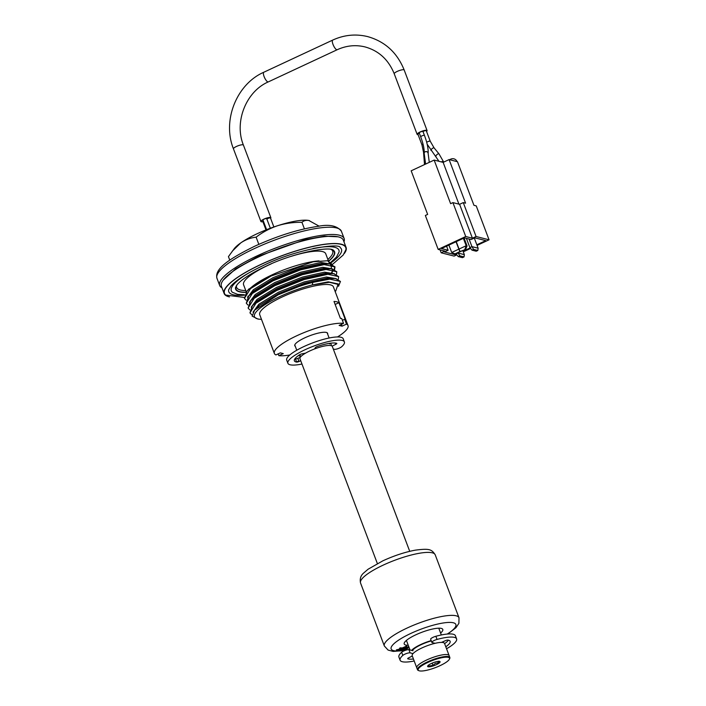 <?xml version="1.0" encoding="UTF-8"?>
<svg xmlns="http://www.w3.org/2000/svg" width="706" height="706" viewBox="0 0 706 706"><rect width="100%" height="100%" fill="white"/><g stroke="black" fill="none" stroke-linecap="round" stroke-linejoin="round"><path stroke-width="1.06" d="M309.413 262.561A51.353 11.808 159.3 0 0 310.358 262.05M327.884 259.481A51.353 11.808 159.3 0 0 332.694 251.124A51.353 11.808 159.3 0 0 331.405 249.589M343.963 241.814A66.514 15.294 159.3 0 0 344.131 238.496A66.514 15.294 159.3 0 0 257.346 255.757A66.514 15.294 159.3 0 0 219.69 285.515A66.514 15.294 159.3 0 0 222.011 287.889M329.234 263.047L325.722 253.754A43.904 10.087 159.3 0 0 291.243 256.322M271.148 263.912A43.904 10.087 159.3 0 0 268.439 265.147A43.904 10.087 159.3 0 0 243.588 284.792L246.288 291.922M319.041 260.885A43.904 10.087 159.3 0 0 272.101 274.837A43.904 10.087 159.3 0 0 251.221 287.448M236.572 285.418A51.353 11.808 159.3 0 0 236.625 287.421A51.353 11.808 159.3 0 0 245.759 290.519M319.191 226.202L308.813 220.475A42.572 9.787 159.3 0 0 308.769 220.466A42.572 9.787 159.3 0 0 277.52 225.744A42.572 9.787 159.3 0 0 240.764 242.899A42.572 9.787 159.3 0 0 234.295 248.609L228.444 256.622L229.777 260.143M309.51 220.625C306.43 219.954 303.907 220.519 301.939 222.319L304.41 228.859M301.939 222.319C293.537 222.178 285.4 223.317 277.52 225.744C269.692 228.409 262.561 232.221 256.11 237.163L258.828 244.347M256.11 237.163C250.656 237.772 245.547 239.678 240.764 242.899L232.239 251.23M260.602 280.847A51.353 11.808 159.3 0 0 262.332 280.45M247.921 305.018L246.288 303.209L252.289 293.511L273.037 280.82L300.527 269.851L324.204 264.609L334.953 266.903L334.644 269.48M246.288 303.209L248.724 296.061L252.068 292.902L272.807 280.22L300.297 269.251L323.983 264L330.011 263.982L334.971 266.93M334.829 266.639L334.185 269.313M332.738 271.219L331.626 272.348M312.758 282.409L312.317 284.933A45.008 10.343 159.3 0 0 279.929 296.538A45.008 10.343 159.3 0 0 259.631 319.236L257.946 319.05L252.157 316.156L254.619 310.146L278.332 294.737A47.893 11.005 159.3 0 1 312.758 282.409L329.702 279.144L340.451 281.438L338.518 286.292M278.332 294.737L305.795 283.786L329.473 278.535L335.5 278.517L340.46 281.465M251.989 314.938L249.95 312.899L255.951 303.201L276.69 290.51L304.189 279.541L327.866 274.299L338.615 276.593L338.306 279.17M249.95 312.899L252.386 305.751L255.722 302.592L276.47 289.91L303.959 278.941L327.637 273.69L333.664 273.672L338.633 276.62M249.747 309.863L248.115 308.054L254.125 298.356L274.863 285.665L302.362 274.696L326.04 269.454L336.788 271.748L336.48 274.325M248.115 308.054L250.559 300.906L253.895 297.747L274.634 285.065L302.133 274.096L325.81 268.845L331.838 268.827L336.797 271.775M335.165 291.534A45.008 10.343 159.3 0 0 335.8 290.907L338.015 284.394L329.411 282.294L312.317 284.933L328.237 281.844L338.324 283.971L338.43 285.215M259.631 319.236A45.008 10.343 159.3 0 0 261.494 319.368M337.486 336.956A39.377 9.054 159.3 0 0 348.032 325.598L333.391 286.839A39.377 9.054 159.3 0 0 282.012 297.067A39.377 9.054 159.3 0 0 259.72 314.682L274.36 353.432A39.377 9.054 159.3 0 0 275.905 354.924L280.326 352.868L283.274 353.609L278.852 355.674L278.173 353.865M348.032 325.598A39.377 9.054 159.3 0 0 346.496 324.107L344.66 319.262A39.377 9.054 159.3 0 1 345.331 319.659L338.924 302.697A39.377 9.054 -20.7 0 0 334.009 301.453L340.416 318.406A39.377 9.054 159.3 0 1 341.713 318.512L343.54 323.357A39.377 9.054 159.3 0 0 296.652 335.818A39.377 9.054 159.3 0 0 274.36 353.432M246.085 300.174L244.452 298.373L250.462 288.666L271.166 275.993A47.893 11.005 159.3 0 0 247.126 290.96L247.859 290.254M332.191 264.415L327.505 260.743L313.19 261.785L271.166 275.993M343.54 323.357L339.127 325.422L342.075 326.163L346.496 324.107M341.386 324.363L342.075 326.163M338.924 302.697L335.147 304.462M344.66 319.262L342.392 320.321M295.267 346.284A17.562 4.033 -20.7 0 1 304.718 337.865A17.562 4.033 -20.7 0 1 327.628 334.053M278.852 355.674A39.377 9.054 159.3 0 0 289.787 354.977M244.452 298.364L247.126 290.96M247.877 296.193L248.38 296.458M300.668 356.804L299.926 354.844A15.964 3.671 -20.7 0 1 299.873 354.597M300.465 356.274A17.297 3.971 -20.7 0 1 298.7 355.356M418.932 670.7L418.279 670.426A17.297 3.971 -20.7 0 1 417.484 669.72L412.18 655.671A17.297 3.971 -20.7 0 1 421.967 647.932A17.297 3.971 -20.7 0 1 444.533 643.448L449.113 655.556A17.297 3.971 159.3 0 0 426.548 660.048A17.297 3.971 159.3 0 0 416.752 667.779A17.297 3.971 -20.7 0 1 426.548 660.048A17.297 3.971 -20.7 0 1 449.113 655.556L449.837 657.498A17.297 3.971 -20.7 0 1 449.713 658.548L449.404 659.183A16.759 3.857 159.3 0 0 443.483 657.427A16.759 3.857 159.3 0 0 427.659 662.519A16.759 3.857 159.3 0 0 418.932 670.7A16.759 3.857 159.3 0 0 440.041 665.661A16.759 3.857 159.3 0 0 449.404 659.183M412.383 650.605A15.964 3.671 -20.7 0 1 421.182 644.666A15.964 3.671 -20.7 0 1 431.295 640.916M377.366 563.556L299.962 358.71A17.297 3.971 -20.7 0 1 309.757 350.97A17.297 3.971 -20.7 0 1 332.323 346.478L409.727 551.324M411.589 650.394A17.297 3.971 -20.7 0 1 420.688 644.543A17.297 3.971 -20.7 0 1 431.181 640.616M432.143 663.128L432.981 665.37L435.355 663.384L438.294 662.89L438.973 661.151M431.392 663.463A6.654 1.527 -20.7 0 1 439.767 661.469A6.654 1.527 -20.7 0 1 436.299 664.717A6.654 1.527 -20.7 0 1 430.025 666.738A6.654 1.527 -20.7 0 1 427.677 666.04A6.654 1.527 -20.7 0 1 431.392 663.463M417.484 669.72A17.297 3.971 -20.7 0 1 427.28 661.981A17.297 3.971 -20.7 0 1 449.837 657.498M437.738 661.434L438.294 662.89M428.33 665.29L428.365 666.102L432.981 665.37M294.879 358.833A23.28 5.348 159.3 0 0 295.435 358.948L296.626 362.099A2.127 0.485 159.3 0 0 299.035 361.498L300.738 360.748M305.548 353.15L302.009 353.838A2.127 0.485 159.3 0 0 299.432 354.862A23.28 5.348 159.3 0 0 294.367 360.828A23.28 5.348 159.3 0 0 296.043 361.975A23.28 5.348 159.3 0 0 296.626 362.099M301.974 364.031A30.199 6.945 -20.7 0 1 290.069 364.764A30.199 6.945 -20.7 0 1 287.889 363.272L286.707 360.122A30.199 6.945 -20.7 0 1 308.063 344.722A30.199 6.945 -20.7 0 1 341.024 337.274A30.199 6.945 -20.7 0 1 343.204 338.774L344.387 341.925A30.199 6.945 -20.7 0 1 341.669 346.743A4.254 0.98 -20.7 0 1 337.98 348.649A4.254 0.98 -20.7 0 1 334.397 349.285L333.267 349.002M287.889 363.272A30.199 6.945 -20.7 0 1 309.254 347.873A30.199 6.945 -20.7 0 1 342.207 340.424A30.199 6.945 -20.7 0 1 344.387 341.925M295.435 358.948A2.127 0.485 159.3 0 0 297.844 358.348L300.324 357.262M297.844 358.348L299.035 361.498M298.938 361.234A30.199 6.945 -20.7 0 1 296.449 361.622M329.596 343.91A2.127 0.485 -20.7 0 1 330.532 343.195M332.111 346.152L335.782 344.325A2.127 0.485 159.3 0 0 336.718 343.363A23.28 5.348 159.3 0 0 317.497 346.425A2.127 0.485 159.3 0 0 315.414 347.581L314.558 348.94M335.297 343.045L335.782 344.325M445.795 646.793A23.28 5.348 159.3 0 0 450.137 641.33A23.28 5.348 159.3 0 0 448.451 640.174A23.28 5.348 159.3 0 0 447.869 640.06A2.127 0.485 159.3 0 0 445.46 640.651L441.488 642.407M414.193 660.992A30.199 6.945 -20.7 0 1 402.288 661.725A30.199 6.945 -20.7 0 1 400.108 660.234L398.916 657.083A30.199 6.945 -20.7 0 1 401.643 652.256A4.254 0.98 -20.7 0 1 405.332 650.358A4.254 0.98 -20.7 0 1 408.915 649.714L412.992 650.755M400.108 660.234A30.199 6.945 -20.7 0 1 402.826 655.406A4.254 0.98 -20.7 0 1 406.524 653.509A4.254 0.98 -20.7 0 1 410.107 652.865L413.019 653.606M435.072 643.316L432.151 642.575A4.254 0.98 -20.7 0 1 431.843 642.363L430.651 639.212A4.254 0.98 -20.7 0 1 435.867 636.282A30.199 6.945 -20.7 0 1 453.234 634.244A30.199 6.945 -20.7 0 1 455.414 635.735L456.605 638.886A30.199 6.945 -20.7 0 1 446.545 648.77M431.843 642.363A4.254 0.98 -20.7 0 1 437.049 639.433A30.199 6.945 -20.7 0 1 454.426 637.386A30.199 6.945 -20.7 0 1 456.605 638.886M412.313 656.042L408.712 657.824A2.127 0.485 159.3 0 0 407.786 658.795A23.28 5.348 159.3 0 0 413.442 659.025M444.612 643.651A23.28 5.348 159.3 0 0 448.434 640.174M440.597 633.026A20.624 4.739 159.3 0 0 442.794 629.434A20.624 4.739 159.3 0 0 415.887 634.782A20.624 4.739 159.3 0 0 404.211 644.013A20.624 4.739 159.3 0 0 408.236 645.249M398.749 650.085L396.331 649.891L400.69 648.779M396.516 650.376L399.225 650.12L401.679 648.849L399.746 648.717L400.523 648.311L402.455 648.452L406.788 646.502L398.925 650.553L396.331 649.891M400.514 648.293L399.561 648.232L400.337 647.834L402.27 647.967L406.215 646.219M399.746 648.717L399.561 648.232M400.523 648.311L400.337 647.834M402.455 648.452L402.27 647.967M406.303 646.467L406.126 645.981M401.167 648.814L398.74 650.067M406.788 646.502L406.603 646.016M404.847 649.758L401.343 649.997L405.659 648.655M409.056 647.42L404.962 650.067L401.529 650.482L401.343 649.997M406.7 648.205L403.867 648.364L408.765 646.643M401.529 650.482L404.891 649.758L406.815 648.514L404.053 648.849L403.867 648.364M404.053 648.849L408.95 647.128M408.871 646.934L406.947 648.179M406.347 648.567L404.785 649.582M236.775 285.074A52.544 12.081 159.3 0 0 235.963 289.054A52.544 12.081 159.3 0 0 246.041 292.213M329.755 263.294L336.488 257.055L339.048 252.033A57.513 13.22 159.3 0 0 312.961 248.53M328.581 261.317A52.906 12.161 159.3 0 0 333.55 250.409C330.664 245.785 292.743 252.907 265.394 266.497C251.23 273.248 241.858 279.232 237.269 284.465L235.504 287.457A52.906 12.161 159.3 0 0 245.926 292.363M332.394 264.476L343.24 255.016L345.914 249.686A64.828 14.905 159.3 0 0 261.167 264.397A64.828 14.905 159.3 0 0 225.752 295.082L244.117 297.42M330.046 263.47A60.222 13.846 159.3 0 0 340.257 247.63C340.036 242.476 295.108 249.386 262.694 265.809C246.835 273.354 236.228 280.105 230.88 286.062L228.638 289.804A60.222 13.846 159.3 0 0 244.302 295.187M344.299 253.525A65.181 14.985 159.3 0 0 346.09 247.444L343.345 240.172A65.181 14.985 159.3 0 0 258.29 257.099A65.181 14.985 159.3 0 0 221.393 286.257L224.137 293.519A65.181 14.985 159.3 0 0 229.503 296.899M346.09 247.444A65.181 14.985 159.3 0 0 261.043 264.362A65.181 14.985 159.3 0 0 224.137 293.519M249.712 272.428A57.513 13.22 159.3 0 0 232.45 292.31L237.701 294.384L244.47 294.746M328.528 261.176A52.544 12.081 159.3 0 0 334.273 251.91A52.544 12.081 159.3 0 0 331.017 249.456M440.067 249.871L441.171 252.801L454.143 256.101L456.791 254.866M473.938 205.305L457.462 161.709L449.104 159.582L465.581 203.178L463.268 202.596L476.082 236.51L489.055 239.802L476.241 205.896L473.938 205.305M463.295 251.83L470.575 248.433M477.071 245.397L489.055 239.802M458.918 204.14L443.139 162.371L434.146 160.085L411.174 170.808L427.651 214.403L425.356 215.48L438.17 249.386L444.851 251.089L441.171 252.801M452.917 202.613L465.731 236.519L472.411 238.222L459.597 204.308L452.917 202.613L450.622 203.681L434.146 160.085M443.139 162.371L449.104 159.582M459.597 204.308L463.268 202.596M472.411 238.222L476.082 236.51M455.123 253.895L455.458 254.778L444.453 251.98L448.125 250.268L441.444 248.565L464.416 237.843L471.096 239.546L474.767 237.825L485.781 240.622L476.841 244.797M455.458 254.778L456.367 254.354M463.065 251.23L470.152 247.921M465.731 236.519L438.17 249.386M448.125 250.268L446.58 246.173M474.158 250.701L476.223 251.221L477.83 250.471L473.602 249.403L471.996 250.153L474.061 250.674L475.023 250.224L474.132 250.639M474.3 238.054L478.13 248.194L477.83 250.471M466.384 238.346L469.869 247.585L471.996 250.153M469.869 247.585L471.935 246.623L469.066 239.025M473.602 249.403L471.935 246.623L478.13 248.194M460.383 257.134L462.439 257.655L464.054 256.905L459.827 255.828L458.22 256.587L460.286 257.108L461.247 256.657L460.347 257.072M462.862 250.692L464.345 254.628L464.054 256.905M456.041 253.878L458.22 256.587M456.094 254.019L458.106 252.916M459.827 255.828L458.159 253.057L464.345 254.628M448.901 245.088L451.699 252.492L455.008 253.86L465.581 249.43L459.835 251.61L456.023 241.761M451.699 252.492L458.821 249.165M455.008 253.86L459.835 251.61M460.065 251.504L459.05 249.059L466.172 245.732L464.892 249.253M459.05 249.059L456.252 241.655M465.581 249.43L467.054 245.962L466.172 245.732L463.374 238.328M467.054 245.962L464.054 238.01M418.076 134.334A1.994 0.459 -20.7 0 1 417.934 134.237A1.994 0.459 -20.7 0 1 419.364 133.213M423 131.554A1.994 0.459 -20.7 0 1 426.115 130.584A1.994 0.459 -20.7 0 1 426.256 130.681A1.994 0.459 -20.7 0 1 426.221 130.848M424.421 135.367L422.982 131.563A1.994 0.459 -20.7 0 0 422.982 131.501A1.994 0.459 -20.7 0 0 420.952 131.784A1.994 0.459 -20.7 0 0 419.249 132.913L420.723 136.823A1.994 0.459 -20.7 0 1 421.853 135.931A1.994 0.459 -20.7 0 1 424.456 135.42A1.994 0.459 -20.7 0 1 424.465 135.473M418.093 134.661A5.321 1.227 -20.7 0 1 417.502 134.599A5.321 1.227 -20.7 0 1 417.122 134.343A5.321 1.227 -20.7 0 1 420.882 131.625A5.321 1.227 -20.7 0 1 426.689 130.319A5.321 1.227 -20.7 0 1 427.077 130.575A5.321 1.227 -20.7 0 1 426.556 131.466M270.619 218.357A5.321 1.227 159.3 0 0 270.875 217.739A5.321 1.227 159.3 0 0 270.486 217.474A5.321 1.227 159.3 0 0 264.679 218.781A5.321 1.227 159.3 0 0 260.911 221.499A5.321 1.227 159.3 0 0 261.299 221.763A5.321 1.227 159.3 0 0 262.897 221.719M270.433 218.163A1.994 0.459 159.3 0 0 270.477 217.995A1.994 0.459 159.3 0 0 270.336 217.898A1.994 0.459 159.3 0 0 268.607 218.207A1.994 0.459 159.3 0 0 266.886 219.125M266.665 218.816A1.994 0.459 159.3 0 0 266.709 218.639A1.994 0.459 159.3 0 0 266.559 218.542A1.994 0.459 159.3 0 0 264.388 219.036A1.994 0.459 159.3 0 0 262.976 220.051L266.603 229.671M263.223 220.722A1.994 0.459 159.3 0 0 262.729 221.278L265.994 229.909M449.554 159.697L450.746 159.141A5.321 4.916 104.3 0 1 453.887 158.832L453.905 158.832A5.321 4.916 104.3 0 1 453.905 158.832A5.321 4.916 104.3 0 1 457.091 161.612M453.887 158.832A5.321 4.916 104.3 0 1 457.073 161.603M216.945 278.252C214.783 269.639 225.62 260.576 254.46 246.332C277.396 235.883 298.55 229.229 317.929 226.361C329.252 224.067 337.071 225.691 341.386 231.224A66.514 15.294 159.3 0 0 254.601 248.494A66.514 15.294 159.3 0 0 216.945 278.252L219.69 285.515M253.03 312.193L258.846 304.251L278.332 292.293L304.162 281.959L326.401 276.999L336.206 278.614M251.212 307.172L257.019 299.406L276.496 287.448L302.327 277.114L324.575 272.154L334.379 273.769M249.386 302.327L255.184 294.561L274.669 282.603L300.5 272.269L322.748 267.309L332.544 268.924M247.55 297.482L253.357 289.716L272.834 277.758L298.673 267.424L320.912 262.464L330.717 264.079M254.619 310.146L259.305 305.46L278.791 293.511L304.621 283.168L326.86 278.208L335.5 278.517M252.386 305.751L257.478 300.615L276.955 288.666L302.786 278.323L325.034 273.363L333.664 273.672M250.559 300.906L255.643 295.77L275.128 283.821L300.959 273.478L323.207 268.518L331.838 268.827M248.724 296.061L253.816 290.925L273.293 278.976L299.123 268.633L321.371 263.673L330.011 263.982M330.39 264.609L331.467 265.8L331.273 267.98M246.897 291.216L249.068 288.816M330.637 343.178L331.644 345.825M401.643 652.256L402.826 655.406M435.867 636.282L437.049 639.433M408.915 649.714L410.107 652.865M383.137 565.153A39.907 9.178 159.3 0 0 360.545 583.006C359.672 578.929 360.678 575.628 363.564 573.104L368.091 569.221L382.855 560.829C394.133 555.657 404.953 552.101 415.313 550.15C429.513 548.324 431.631 549.303 435.205 554.792A39.907 9.178 159.3 0 0 383.137 565.153M360.545 583.006L384.338 645.981A39.907 9.178 -20.7 0 1 406.93 628.128A39.907 9.178 -20.7 0 1 459.006 617.768L458.9 623.31L455.952 627.696L447.798 634.006M447.26 634.059A34.585 7.951 159.3 0 0 450.084 622.41A34.585 7.951 159.3 0 0 410.733 633.476A34.585 7.951 159.3 0 0 391.098 647.667A34.585 7.951 159.3 0 0 406.885 649.899M407.574 649.758A34.585 7.951 159.3 0 0 409.762 649.273M424.165 153.052A1.994 1.668 4 0 1 428.136 153.334M423.688 152.478L424.2 152.178M422.109 144.995A1.994 0.459 -20.7 0 1 421.959 144.898A1.994 0.459 -20.7 0 1 423.018 144.033M404.194 70.026C397.187 52.641 385.017 41.513 367.702 36.615C355.789 33.712 344.131 34.868 332.72 40.083A5.321 1.615 -115 0 0 333.241 44.99A5.321 1.615 -115 0 0 336.806 49.747A5.321 1.615 -115 0 0 337.221 49.72C346.381 45.555 355.665 44.619 365.073 46.931C378.813 50.761 388.529 59.71 394.239 73.786A5.321 1.227 -20.7 0 1 397.999 71.068A5.321 1.227 -20.7 0 1 403.806 69.762A5.321 1.227 -20.7 0 1 404.194 70.026L427.077 130.575M337.221 49.72L268.315 81.887A5.321 1.615 -115 0 1 267.901 81.905A5.321 1.615 -115 0 1 264.335 77.157A5.321 1.615 -115 0 1 263.815 72.241C236.484 84.182 222.055 120.717 233.457 148.834L260.911 221.499M268.315 81.887C246.067 91.498 233.977 121.997 243.411 145.065A5.321 1.227 159.3 0 0 243.032 144.809A5.321 1.227 159.3 0 0 237.225 146.116A5.321 1.227 159.3 0 0 233.457 148.834M431.11 150.475A1.994 0.627 -39.4 0 1 430.987 150.396A1.994 0.627 -39.4 0 1 431.948 148.789A1.994 0.627 -39.4 0 1 433.934 147.783A1.994 0.627 -39.4 0 1 434.066 147.863A1.994 0.627 -39.4 0 1 434.119 148.004M426.698 142.312A1.994 0.459 -20.7 0 1 428.427 141.429A1.994 0.459 -20.7 0 1 430.104 141.129A1.994 0.459 -20.7 0 1 430.245 141.226A1.994 0.459 -20.7 0 1 430.201 141.394M441.241 161.886A1.994 0.459 -20.7 0 1 443.271 161.462A1.994 0.459 -20.7 0 1 443.412 161.559L443.633 162.142M435.99 156.405A1.994 0.627 -39.4 0 1 435.858 156.335A1.994 0.627 -39.4 0 1 436.829 154.729A1.994 0.627 -39.4 0 1 438.814 153.723A1.994 0.627 -39.4 0 1 438.947 153.802A1.994 0.627 -39.4 0 1 438.991 153.943M425.603 164.074L424.156 153.114A1.994 1.668 4 0 1 428.136 153.396L428.145 153.273C428.383 148.551 427.156 142.603 424.456 135.42L422.982 131.501M424.165 160.694L424.747 160.377M332.244 249.933L332.694 251.124M341.386 231.224L344.131 238.496M236.175 286.239L236.625 287.421M332.164 272.49L332.72 270.221L332.058 269.436M327.134 332.747L329.12 338.006M294.773 344.969L296.767 350.238M442.75 642.486L442.538 641.939M438.77 628.19L441.329 634.976M406.418 640.421L410.036 650.005M384.338 645.981L388.097 650.076L393.154 651.409L404.962 650.491M408.792 649.697L409.824 649.449M435.205 554.792L459.006 617.768M223.184 280.176L235.68 268.818L258.608 256.146L304.701 239.713L324.345 236.183L337.98 236.792M424.518 164.577L423.547 152.399L421.959 144.898L417.934 134.237M443.412 161.559L438.947 153.802L434.066 147.863L430.245 141.226L426.256 130.681M427.183 144.253L438.982 161.312M394.239 73.786L417.122 134.343M332.72 40.083L263.815 72.241M424.156 153.114L424.165 152.99C424.394 149.09 423.247 143.697 420.723 136.823M429.283 162.354L428.136 153.396M243.411 145.065L270.875 217.739M273.875 226.97L270.477 217.995M270.336 228.241L266.709 218.639"/></g></svg>
